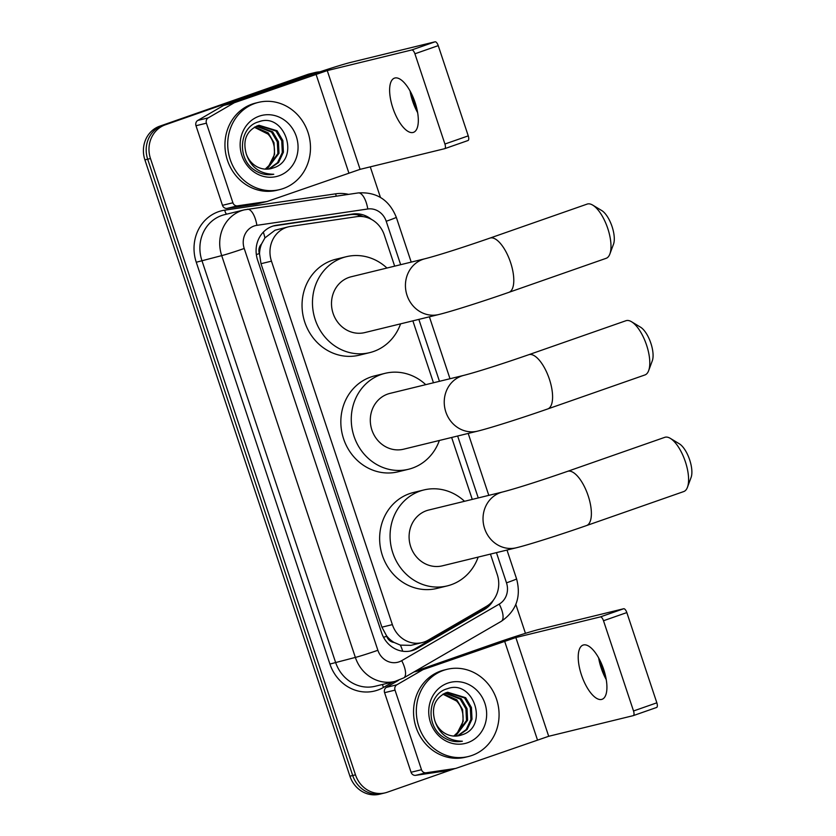 <?xml version="1.0" encoding="UTF-8"?>
<svg xmlns="http://www.w3.org/2000/svg" width="836" height="836" viewBox="0 0 836 836"><rect width="100%" height="100%" fill="white"/><g stroke="black" fill="none" stroke-linecap="round" stroke-linejoin="round"><path stroke-width="1.25" d="M394.665 266.151L384.33 235.083A26.93 24.693 76.3 0 0 356.679 216.67L290.479 226.431A26.93 24.693 76.3 0 0 288.399 226.838L275.054 230.203L264.928 237.894L261.522 244.039A8.977 8.235 76.3 0 0 259.379 253.538A26.93 0.951 161.6 0 1 256.339 254.593M288.399 226.838A26.93 24.693 76.3 0 0 286.299 227.455A26.93 24.693 76.3 0 0 271.46 261.156L392.366 624.617A26.93 24.693 76.3 0 0 422.086 642.623A26.93 24.693 76.3 0 0 428.116 640.188L486.333 606.424A26.93 24.693 76.3 0 0 497.242 574.531L490.45 554.101M394.049 642.424A26.93 24.693 -103.7 0 1 386.545 635.788L386.692 636.238A8.977 8.235 76.3 0 0 394.049 642.424L400.402 645.131L410.936 645.35L422.086 642.623M259.379 253.538L259.536 253.987A26.93 24.693 -103.7 0 1 261.522 244.039M259.536 253.987L260.999 263.706L381.916 627.178L386.545 635.788M472.256 499.395L451.649 437.468M433.456 382.773L412.859 320.846M454.523 768.712L387.319 792.214A26.93 24.693 -103.7 0 1 385.208 792.841L382.428 793.521A26.93 24.693 -103.7 0 1 352.708 775.515L147.679 159.195A26.93 24.693 -103.7 0 1 162.518 125.504L310.271 73.819A26.93 24.693 -103.7 0 1 312.382 73.192A26.93 24.693 -103.7 0 0 310.271 73.819L162.518 125.504A26.93 24.693 -103.7 0 0 147.679 159.195L352.708 775.515A26.93 24.693 -103.7 0 0 382.428 793.521L379.638 794.2A26.93 24.693 -103.7 0 1 349.929 776.195L144.9 159.875A26.93 24.693 -103.7 0 1 159.739 126.184L307.491 74.498A26.93 24.693 -103.7 0 1 309.602 73.871L315.162 72.513A26.93 24.693 -103.7 0 1 319.749 71.875M371.487 219.419A26.93 24.693 76.3 0 0 352.74 214.016L276.601 225.239A26.93 24.693 76.3 0 0 274.521 225.636A26.93 24.693 76.3 0 0 272.421 226.263A26.93 24.693 76.3 0 0 257.582 259.965L381.613 632.81A26.93 24.693 76.3 0 0 411.333 650.816A26.93 24.693 76.3 0 0 417.363 648.381L484.305 609.548A26.93 24.693 76.3 0 0 493.386 600.143M385.208 792.841A26.93 24.693 -103.7 0 1 355.488 774.836L150.47 158.516A26.93 24.693 -103.7 0 1 165.298 124.825L313.051 73.14A26.93 24.693 -103.7 0 1 315.162 72.513M370.275 166.855L380.443 197.4M515.833 604.418L525.447 633.333M486.594 606.267A26.93 24.693 -103.7 0 1 481.526 610.228L414.583 649.06A26.93 24.693 -103.7 0 1 409.933 651.108M273.142 226.023A26.93 24.693 -103.7 0 1 273.811 225.919L349.95 214.695A26.93 24.693 -103.7 0 1 363.19 216.649M283.258 188.539A44.883 41.163 -103.7 0 1 279.746 189.584A44.883 41.163 -103.7 0 1 229.628 157.67A44.883 41.163 -103.7 0 1 254.938 103.413A44.883 41.163 -103.7 0 1 258.449 102.379A44.883 41.163 -103.7 0 1 308.578 134.282A44.883 41.163 -103.7 0 1 283.258 188.539M279.746 189.584L276.967 190.263A44.883 41.163 -103.7 0 1 226.849 158.349A44.883 41.163 -103.7 0 1 252.159 104.092A44.883 41.163 -103.7 0 1 255.67 103.058L258.449 102.379M272.964 168.015C301.315 160.063 284.689 111.69 258.805 121.795C239.378 126.612 236.536 158.276 254.259 169.938C260.351 174.087 266.862 175.539 273.769 174.264C259.891 174.003 250.727 167.21 246.265 153.876A22.447 20.576 -103.7 0 0 270.948 168.632A22.447 20.576 -103.7 0 0 272.703 168.109L272.964 168.015A22.447 20.576 -103.7 0 1 272.703 168.109L270.916 168.642M259.191 116.183A31.423 28.811 -103.7 0 1 296.32 136.456A31.423 28.811 -103.7 0 1 279.015 175.769A31.423 28.811 -103.7 0 1 241.886 155.496A31.423 28.811 -103.7 0 1 259.191 116.183M268.711 169.039L277.573 162.654L282.307 152.476L281.742 140.835L275.964 131.022L258.575 125.452M269.265 168.956L278.524 162.581L283.414 152.215L282.85 140.563L277.071 130.75L259.129 125.306L257.425 125.818C246.317 131.189 242.597 140.542 246.265 153.876M266.444 169.165L277.897 153.552L277.322 141.911L271.554 132.098L256.422 126.205M267.008 169.165L278.994 153.291L278.43 141.65L272.651 131.827L256.955 125.996M254.332 127.26L267.99 134.084A22.447 20.576 -103.7 0 1 268.952 165.57L274.584 154.367L274.009 142.726L268.241 132.903L254.844 126.967M268.952 165.57L265.2 169.133M411.375 93.465A35.906 14.264 -109.3 0 0 413.392 100.477A35.906 14.264 -109.3 0 0 417.101 109.84M417.634 112.651A28.727 11.411 70.7 0 1 412.576 101.051A28.727 11.411 70.7 0 1 410.048 90.936M415.095 102.525A28.727 11.411 -109.3 0 0 394.487 78.124A28.727 11.411 -109.3 0 0 392.847 107.959A28.727 11.411 -109.3 0 0 413.454 132.36A28.727 11.411 -109.3 0 0 415.095 102.525M232.899 202.772A4.493 4.117 76.3 0 0 237.508 205.844L266.83 201.528A4.493 4.117 76.3 0 0 267.175 201.455L256.746 204.005A4.493 4.117 -103.7 0 1 256.401 204.068L227.068 208.394A4.493 4.117 -103.7 0 1 222.47 205.322L232.899 202.772L206.419 123.185L195.99 125.724A4.493 4.117 -103.7 0 1 197.808 120.415L223.599 105.451A4.493 4.117 -103.7 0 1 224.247 105.148L305.558 76.713A35.906 1.275 161.6 0 1 350.577 62.428L435.075 41.8A4.493 1.787 70.7 0 1 438.231 45.635L414.907 53.797A4.493 1.787 -109.3 0 0 411.751 49.961L327.252 70.59L234.676 102.609A4.493 4.117 76.3 0 0 234.028 102.901L208.237 117.866A4.493 4.117 76.3 0 0 206.419 123.185M222.47 205.322L195.99 125.724M267.175 201.455A4.493 4.117 76.3 0 0 267.53 201.351L360.097 169.342L444.595 148.703A4.493 1.787 -109.3 0 0 444.668 148.693A4.493 1.787 -109.3 0 0 444.919 144.022L468.254 135.871L438.231 45.635M468.254 135.871A4.493 1.787 70.7 0 1 467.993 140.532A4.493 1.787 70.7 0 1 467.93 140.552L444.731 148.662M444.919 144.022L414.907 53.797M471.859 755.483A44.883 41.163 -103.7 0 1 468.348 756.528A44.883 41.163 -103.7 0 1 418.219 724.613A44.883 41.163 -103.7 0 1 443.54 670.357A44.883 41.163 -103.7 0 1 447.051 669.322A44.883 41.163 -103.7 0 1 497.169 701.226A44.883 41.163 -103.7 0 1 471.859 755.483M468.348 756.528L465.558 757.207A44.883 41.163 -103.7 0 1 415.44 725.293A44.883 41.163 -103.7 0 1 440.76 671.036A44.883 41.163 -103.7 0 1 444.271 670.002L447.051 669.322M461.566 734.959C489.917 727.006 473.291 678.644 447.396 688.739C427.969 693.556 425.127 725.23 442.85 736.882C448.953 741.041 455.453 742.483 462.371 741.208C448.493 740.957 439.328 734.154 434.866 720.82A22.447 20.576 -103.7 0 0 459.539 735.575A22.447 20.576 -103.7 0 0 461.305 735.053L461.566 734.959A22.447 20.576 -103.7 0 1 461.305 735.053L459.507 735.586M447.782 683.127A31.423 28.811 -103.7 0 1 484.911 703.4A31.423 28.811 -103.7 0 1 467.606 742.723A31.423 28.811 -103.7 0 1 430.477 722.44A31.423 28.811 -103.7 0 1 447.782 683.127M457.302 735.983L466.174 729.598L470.908 719.43L470.344 707.778L464.565 697.966L447.176 692.396M457.867 735.91L467.115 729.525L472.016 719.159L471.441 707.517L465.673 697.694L447.73 692.26L446.027 692.762C434.919 698.133 431.188 707.486 434.866 720.82M455.035 736.119L466.488 720.507L465.924 708.865L460.145 699.042L445.013 693.159M455.61 736.108L467.596 720.235L467.031 708.594L461.253 698.771L445.546 692.939M442.934 694.204L456.592 701.028A22.447 20.576 -103.7 0 1 457.543 732.514L463.175 721.311L462.611 709.67L456.832 699.847L443.446 693.911M457.543 732.514L453.791 736.077M592.755 205.133L601.753 210.557A19.75 7.848 70.7 0 1 612.077 226.619A19.75 7.848 70.7 0 1 613.509 244.175L609.862 254.019A28.727 11.411 -109.3 0 0 607.772 228.489A28.727 11.411 -109.3 0 0 592.755 205.133A28.727 11.411 -109.3 0 0 587.165 204.089L489.959 238.093A28.727 11.411 70.7 0 1 510.566 262.494A28.727 11.411 70.7 0 1 508.925 292.328L606.131 258.324A28.727 11.411 -109.3 0 0 609.862 254.019M489.959 238.093C466.603 246.192 440.154 254.844 425.106 258.721L351.172 276.768A28.727 26.344 76.3 0 0 348.925 277.437A28.727 26.344 76.3 0 0 332.718 312.162A28.727 26.344 76.3 0 0 364.799 332.582L438.733 314.535C451.252 311.514 483.344 301.274 508.925 292.328M400.58 323.845A49.376 45.28 -103.7 0 1 373.556 351.496A49.376 45.28 -103.7 0 1 369.7 352.635A49.376 45.28 -103.7 0 1 314.566 317.544A49.376 45.28 -103.7 0 1 342.415 257.854A49.376 45.28 -103.7 0 1 346.271 256.715A49.376 45.28 -103.7 0 1 386.943 268.032M369.7 352.635L359.261 355.185A49.376 45.28 -103.7 0 1 304.137 320.084A49.376 45.28 -103.7 0 1 331.976 260.404A49.376 45.28 -103.7 0 1 335.842 259.254L346.271 256.715M631.556 321.755L640.543 327.19A19.75 7.848 70.7 0 1 650.868 343.241A19.75 7.848 70.7 0 1 652.299 360.797L648.652 370.641A28.727 11.411 -109.3 0 0 646.573 345.111A28.727 11.411 -109.3 0 0 631.556 321.755A28.727 11.411 -109.3 0 0 625.955 320.721L528.749 354.715A28.727 11.411 70.7 0 1 549.367 379.116A28.727 11.411 70.7 0 1 547.716 408.95L644.932 374.946A28.727 11.411 -109.3 0 0 648.652 370.641M528.749 354.715C505.404 362.814 478.955 371.466 463.896 375.343L389.973 393.39A28.727 26.344 76.3 0 0 387.716 394.059A28.727 26.344 76.3 0 0 371.518 428.784A28.727 26.344 76.3 0 0 403.6 449.204L477.523 431.157C490.042 428.136 522.145 417.895 547.716 408.95M439.37 440.467A49.376 45.28 -103.7 0 1 412.357 468.118A49.376 45.28 -103.7 0 1 408.49 469.268A49.376 45.28 -103.7 0 1 353.356 434.166A49.376 45.28 -103.7 0 1 381.206 374.476A49.376 45.28 -103.7 0 1 385.072 373.337A49.376 45.28 -103.7 0 1 425.743 384.654M408.49 469.268L398.061 471.807A49.376 45.28 -103.7 0 1 342.927 436.705A49.376 45.28 -103.7 0 1 370.776 377.026A49.376 45.28 -103.7 0 1 374.643 375.886L385.072 373.337M670.347 438.377L679.344 443.811A19.75 7.848 70.7 0 1 689.669 459.863A19.75 7.848 70.7 0 1 691.1 477.419L687.453 487.273A28.727 11.411 -109.3 0 0 685.363 461.733A28.727 11.411 -109.3 0 0 670.347 438.377A28.727 11.411 -109.3 0 0 664.756 437.343L567.55 471.347A28.727 11.411 70.7 0 1 588.157 495.738A28.727 11.411 70.7 0 1 586.517 525.572L683.723 491.568A28.727 11.411 -109.3 0 0 687.453 487.273M567.55 471.347C544.194 479.436 517.745 488.088 502.697 491.965L428.763 510.023A28.727 26.344 76.3 0 0 426.517 510.681A28.727 26.344 76.3 0 0 410.309 545.406A28.727 26.344 76.3 0 0 442.39 565.826L516.324 547.779C528.843 544.758 560.935 534.517 586.517 525.572M478.171 557.1A49.376 45.28 -103.7 0 1 451.147 584.74A49.376 45.28 -103.7 0 1 447.291 585.89A49.376 45.28 -103.7 0 1 392.157 550.788A49.376 45.28 -103.7 0 1 420.006 491.108A49.376 45.28 -103.7 0 1 423.862 489.959A49.376 45.28 -103.7 0 1 464.534 501.286M447.291 585.89L436.852 588.439A49.376 45.28 -103.7 0 1 381.728 553.338A49.376 45.28 -103.7 0 1 409.567 493.648A49.376 45.28 -103.7 0 1 413.433 492.508L423.862 489.959M599.976 660.409A35.906 14.264 -109.3 0 0 601.993 667.421A35.906 14.264 -109.3 0 0 605.703 676.784M606.236 679.595A28.727 11.411 70.7 0 1 601.178 668.006A28.727 11.411 70.7 0 1 598.639 657.88M603.697 669.469A28.727 11.411 -109.3 0 0 583.089 645.078A28.727 11.411 -109.3 0 0 581.438 674.903A28.727 11.411 -109.3 0 0 602.056 699.304A28.727 11.411 -109.3 0 0 603.697 669.469M421.49 769.726A4.493 4.117 76.3 0 0 426.099 772.788L455.432 768.472A4.493 4.117 76.3 0 0 455.777 768.399L445.348 770.949A4.493 4.117 -103.7 0 1 445.003 771.022L415.67 775.338A4.493 4.117 -103.7 0 1 411.061 772.265L421.49 769.726L395.02 690.128L384.581 692.678A4.493 4.117 -103.7 0 1 386.399 687.359L398.438 680.379M411.061 772.265L384.581 692.678M415.116 671.308L494.16 643.657A35.906 1.275 161.6 0 1 539.178 629.383L623.677 608.744A4.493 1.787 70.7 0 1 626.833 612.579L603.498 620.74A4.493 1.787 -109.3 0 0 600.342 616.905L515.843 637.534L423.277 669.552A4.493 4.117 76.3 0 0 422.629 669.855L396.839 684.809A4.493 4.117 76.3 0 0 395.02 690.128M455.777 768.399A4.493 4.117 76.3 0 0 456.132 768.294L548.698 736.286L633.197 715.658A4.493 1.787 -109.3 0 0 633.26 715.637A4.493 1.787 -109.3 0 0 633.521 710.976L656.845 702.815L626.833 612.579M656.845 702.815A4.493 1.787 70.7 0 1 656.594 707.475A4.493 1.787 70.7 0 1 656.521 707.496L633.322 715.606M633.521 710.976L603.498 620.74M402.733 651.244A26.93 10.366 -120.1 0 0 400.402 645.131M358.79 216.461A26.93 10.701 -98.4 0 0 358.205 214.988M264.928 237.894A26.93 10.701 -98.4 0 0 263.33 232.136M386.692 636.238A26.93 0.951 161.6 0 1 383.546 637.325M260.999 263.706L271.46 261.156M381.916 627.178L392.366 624.617M349.929 776.195L355.488 774.836M144.9 159.875L150.47 158.516M159.739 126.184L165.298 124.825M307.491 74.498L313.051 73.14M400.663 264.688L386.211 221.268A17.953 16.469 76.3 0 0 367.788 208.99L256.892 225.333A17.953 16.469 76.3 0 0 254.102 226.013A17.953 16.469 76.3 0 0 244.216 248.48L377.872 650.283A17.953 16.469 76.3 0 0 399.085 661.861A17.953 16.469 76.3 0 0 401.708 660.659L499.217 604.094A17.953 16.469 76.3 0 0 506.491 582.838L496.448 552.627M377.872 650.283A17.953 0.637 -18.4 0 1 355.363 657.42L221.707 255.617A35.906 32.928 -103.7 0 1 241.479 210.693A35.906 32.928 -103.7 0 1 244.29 209.857L224.476 214.695A35.906 32.928 76.3 0 0 221.665 215.531A35.906 32.928 76.3 0 0 201.884 260.456L335.55 662.258A35.906 32.928 76.3 0 0 375.165 686.262L394.989 681.424A35.906 32.928 -103.7 0 1 355.363 657.42L329.917 664.045L196.261 262.243L221.707 255.617A17.953 0.637 -18.4 0 0 244.216 248.48M397.8 680.588A35.906 32.928 -103.7 0 1 394.989 681.424L403.757 677.891A17.953 6.907 -120.1 0 0 401.708 660.659M196.261 262.243A40.4 37.045 -103.7 0 1 218.509 211.696A40.4 37.045 -103.7 0 1 224.779 210.149L335.675 193.816A40.4 37.045 -103.7 0 1 348.539 194.349M393.014 681.904L383.536 687.401A40.4 37.045 -103.7 0 1 329.917 664.045M478.255 497.932L457.647 436.005M439.454 381.31L418.857 319.383M383.536 687.401A4.493 1.724 59.9 0 1 382.585 684.454M336.344 196.146A4.493 1.787 81.6 0 1 335.675 193.816M226.796 214.131A4.493 1.787 81.6 0 1 224.779 210.149M403.757 677.891L501.276 621.326A17.953 6.907 -120.1 0 0 499.217 604.094M506.491 582.838A17.953 0.637 -18.4 0 0 516.575 578.867L506.992 550.057M386.211 221.268A17.953 0.637 -18.4 0 0 396.295 217.297C389.231 199.835 376.534 191.716 358.216 192.928L244.29 209.857M367.788 208.99A17.953 7.137 -98.4 0 0 358.216 192.928M256.892 225.333A17.953 7.137 -98.4 0 0 247.32 209.261M273.811 225.919L276.601 225.239M349.95 214.695L352.74 214.016M481.526 610.228L484.305 609.548M414.583 649.06L417.363 648.381M360.097 169.342L327.252 70.59M348.842 172.906L315.998 74.164M224.247 105.148L234.676 102.609M411.751 49.961L435.075 41.8M256.401 204.068L266.83 201.528M237.508 205.844L227.068 208.394M234.028 102.901L223.599 105.451M197.808 120.415L208.237 117.866M425.106 258.721A28.727 26.344 76.3 0 0 422.859 259.379A28.727 26.344 76.3 0 0 407.027 295.327A28.727 26.344 76.3 0 0 438.733 314.535M463.896 375.343A28.727 26.344 76.3 0 0 461.65 376.012A28.727 26.344 76.3 0 0 445.828 411.949A28.727 26.344 76.3 0 0 477.523 431.157M502.697 491.965A28.727 26.344 76.3 0 0 500.45 492.634A28.727 26.344 76.3 0 0 484.619 528.582A28.727 26.344 76.3 0 0 516.324 547.779M548.698 736.286L515.843 637.534M537.443 739.86L504.589 641.107M414.395 671.716L423.277 669.552M600.342 616.905L623.677 608.744M445.003 771.022L455.432 768.472M426.099 772.788L415.67 775.338M422.629 669.855L413.977 671.966M386.399 687.359L396.839 684.809M501.276 621.326C516.251 611.022 521.361 596.873 516.575 578.867M488.799 495.361L468.202 433.435M449.998 378.739L429.401 316.813M411.207 262.107L396.295 217.297M444.668 148.693L467.993 140.532M633.26 715.637L656.594 707.475"/></g></svg>
